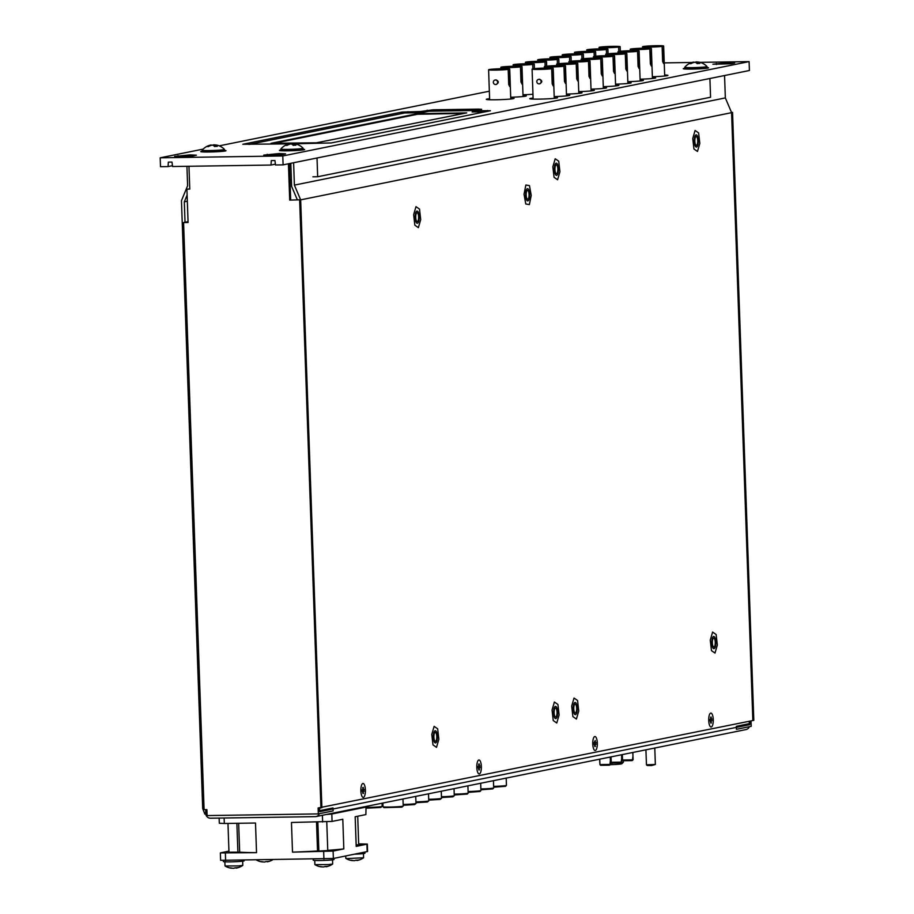 <?xml version="1.0" encoding="UTF-8"?>
<svg xmlns="http://www.w3.org/2000/svg" width="914" height="914" viewBox="0 0 914 914"><rect width="100%" height="100%" fill="white"/><g stroke="black" fill="none" stroke-linecap="round" stroke-linejoin="round"><path stroke-width="1.37" d="M526.932 190.798A4.456 1.451 -90.9 0 1 527.549 190.34A4.456 1.451 -90.9 0 1 529.023 193.791A4.456 1.451 -90.9 0 1 528.315 198.806A4.456 1.451 -90.9 0 1 527.686 199.263A4.456 1.451 -90.9 0 1 526.213 195.813A4.456 1.451 -90.9 0 1 526.932 190.798M531.205 195.413L529.366 204.599L525.779 203.993L524.03 194.191L525.87 185.005L529.457 185.611L531.205 195.413M478.845 760.002A6.981 2.285 -90.9 0 1 481.358 766.515A6.981 2.285 -90.9 0 1 479.324 773.941A6.981 2.285 -90.9 0 1 478.399 773.541A6.981 2.285 -90.9 0 1 476.8 767.006A6.981 2.285 -90.9 0 1 478.193 760.437A6.981 2.285 -90.9 0 1 478.845 760.002M480.021 765.886L479.347 766.023L479.267 763.955L478.696 764.07L478.765 766.149L478.091 766.286L478.902 769.999L480.021 765.886M478.765 766.058L479.347 766.023M478.136 767.634L480.079 767.669M478.136 767.783L479.404 767.806M478.89 769.874L479.473 769.885M478.148 767.909L478.822 767.92M210.951 145.018A14.841 6.421 83.1 0 1 211.065 144.995A14.864 14.864 0 0 0 202.2 150.182A11.151 0.64 -2 0 0 202.188 150.204L202.234 151.541A11.151 0.64 -2 0 0 202.257 151.575A11.151 0.64 -2 0 0 218.263 151.564A11.151 0.64 -2 0 0 224.49 150.799A11.151 0.64 -2 0 0 224.513 150.764L224.467 149.428A11.151 0.64 -2 0 0 224.456 149.405A14.864 14.864 0 0 0 218.218 145.475A14.841 13.264 -78.6 0 1 219.406 145.932M202.188 150.204A11.151 0.64 -2 0 0 203.319 150.456A11.151 0.64 -2 0 0 218.218 150.227A11.151 0.64 -2 0 0 224.467 149.428M211.065 144.995A14.841 6.421 83.1 0 1 211.134 144.983A14.841 13.356 87.9 0 0 206.998 146.526A13.813 5.975 83.1 0 1 207.627 146.503A13.813 5.975 83.1 0 1 208.266 146.64A14.841 13.264 -78.6 0 1 212.459 145.097A14.841 6.421 83.1 0 1 214.619 146.537A13.813 12.339 -78.6 0 1 217.224 146.377A14.841 6.512 -90.3 0 0 215.178 144.926A14.841 13.264 -78.6 0 1 218.218 145.475M215.178 144.96A14.841 13.356 87.9 0 0 213.853 144.812A14.841 6.512 -90.3 0 0 212.745 145.2M215.178 144.926L215.133 146.457M213.853 144.812L213.865 145.852M714.268 646.861A4.456 1.451 -90.9 0 1 713.868 647.032A4.456 1.451 -90.9 0 1 712.372 643.216A4.456 1.451 -90.9 0 1 713.331 638.303A4.456 1.451 -90.9 0 1 713.731 638.121A4.456 1.451 -90.9 0 1 715.239 641.936A4.456 1.451 -90.9 0 1 714.268 646.861M710.269 640.12L712.612 632.077L716.142 634.533L717.33 645.033L714.999 653.076L711.469 650.619L710.269 640.12M556.855 173.546A4.456 1.451 -90.9 0 1 556.455 173.717A4.456 1.451 -90.9 0 1 554.958 169.901A4.456 1.451 -90.9 0 1 555.918 164.977A4.456 1.451 -90.9 0 1 556.318 164.806A4.456 1.451 -90.9 0 1 557.826 168.622A4.456 1.451 -90.9 0 1 556.855 173.546M552.856 166.805L555.198 158.762L558.728 161.218L559.916 171.718L557.586 179.761L554.055 177.305L552.856 166.805M205.741 814.066L204.839 814.088L202.691 808.547L181.463 200.657L187.621 185.736L186.936 166.302M291.406 180.172L289.989 180.458M187.336 201.229L184.32 201.845L185.028 222.262M187.119 195.048L184.32 201.845M202.691 808.547L204.039 808.524M362.892 783.469A6.981 2.285 -90.9 0 1 365.406 789.982A6.981 2.285 -90.9 0 1 363.372 797.408A6.981 2.285 -90.9 0 1 362.447 796.997A6.981 2.285 -90.9 0 1 360.847 790.473A6.981 2.285 -90.9 0 1 362.241 783.892A6.981 2.285 -90.9 0 1 362.892 783.469M364.069 789.353L363.395 789.49L363.315 787.411L362.744 787.525L362.812 789.605L362.138 789.742L362.949 793.466L364.069 789.353M362.812 789.525L363.395 789.49M362.184 791.09L364.126 791.136M362.184 791.238L363.452 791.273M362.938 793.329L363.521 793.341M362.195 791.364L362.869 791.387M435.784 741.128A4.456 1.451 -90.9 0 1 435.384 741.311A4.456 1.451 -90.9 0 1 433.887 737.484A4.456 1.451 -90.9 0 1 434.858 732.571A4.456 1.451 -90.9 0 1 435.258 732.388A4.456 1.451 -90.9 0 1 436.755 736.204A4.456 1.451 -90.9 0 1 435.784 741.128M431.796 734.388L434.127 726.356L437.657 728.812L438.857 739.3L436.515 747.344L432.985 744.887L431.796 734.388M710.749 713.091A6.981 2.285 -90.9 0 1 713.263 719.592A6.981 2.285 -90.9 0 1 711.229 727.018A6.981 2.285 -90.9 0 1 710.304 726.619A6.981 2.285 -90.9 0 1 708.704 720.095A6.981 2.285 -90.9 0 1 710.098 713.514A6.981 2.285 -90.9 0 1 710.749 713.091M711.926 718.975L711.252 719.112L711.172 717.033L710.601 717.147L710.669 719.227L709.995 719.364L710.806 723.077L711.926 718.975M710.669 719.135L711.252 719.112M710.041 720.712L711.983 720.746M710.041 720.86L711.309 720.883M710.795 722.951L711.389 722.963M710.052 720.986L710.726 721.009M313.205 859.24L313.239 860.211A10.397 0.594 -2 0 0 320.448 860.52A10.397 0.594 -2 0 0 332.068 859.903A10.397 0.594 -2 0 0 334.021 859.48L333.987 858.36M224.855 861.811L225.038 865.992L238.577 865.912L242.793 865.375L242.678 861.182M236.098 867.797L236.109 868.117A16.121 8.397 86 0 0 236.36 868.083A16.121 8.397 86 0 0 237.697 867.615A15.527 13.23 -86.6 0 1 235.081 867.797A16.121 8.397 86 0 1 233.493 868.3A16.121 13.733 -86.6 0 1 230.854 867.889A15.527 8.089 86 0 1 230.054 867.912A15.527 8.089 86 0 1 229.254 867.786A16.121 13.733 -86.6 0 0 229.574 867.877A16.121 13.733 -86.6 0 0 231.882 868.209L231.882 868.117M234.658 867.992A16.121 13.733 93.4 0 0 235.446 867.809M289.601 143.841A14.841 6.421 83.1 0 1 289.704 143.818A14.864 14.864 0 0 0 280.849 149.005A11.151 0.64 -2 0 0 280.827 149.028L280.884 150.364A11.151 0.64 -2 0 0 280.895 150.399A11.151 0.64 -2 0 0 296.901 150.387A11.151 0.64 -2 0 0 303.14 149.622A11.151 0.64 -2 0 0 303.151 149.588L303.105 148.251A11.151 0.64 -2 0 0 303.094 148.228A14.864 14.864 0 0 0 296.856 144.298A14.841 13.264 -78.6 0 1 298.055 144.755M280.827 149.028A11.151 0.64 -2 0 0 281.958 149.279A11.151 0.64 -2 0 0 296.856 149.051A11.151 0.64 -2 0 0 303.105 148.251M289.955 179.293L291.372 179.281M289.978 179.978L291.395 179.978M289.704 143.818A14.841 6.421 83.1 0 1 289.772 143.806A14.841 13.356 87.9 0 0 285.636 145.349A13.813 5.975 83.1 0 1 286.265 145.326A13.813 5.975 83.1 0 1 286.905 145.463A14.841 13.264 -78.6 0 1 291.109 143.921A14.841 6.421 83.1 0 1 293.268 145.36A13.813 12.339 -78.6 0 1 295.862 145.2A14.841 6.512 -90.3 0 0 293.828 143.749A14.841 13.264 -78.6 0 1 296.856 144.298M293.828 143.784A14.841 13.356 87.9 0 0 292.491 143.635A14.841 6.512 -90.3 0 0 291.395 144.024M293.828 143.749L293.771 145.28M292.491 143.635L292.503 144.675M684.769 68.299A12.636 0.731 -2 0 0 683.318 68.733A12.636 0.731 -2 0 0 691.807 69.087A12.636 0.731 -2 0 0 708.521 67.853A12.636 0.731 -2 0 0 707.048 67.522M280.872 150.022A12.636 0.731 -2 0 0 279.421 150.456A12.636 0.731 -2 0 0 287.91 150.81A12.636 0.731 -2 0 0 304.625 149.576A12.636 0.731 -2 0 0 303.14 149.245M202.223 151.198A12.636 0.731 -2 0 0 200.772 151.633A12.636 0.731 -2 0 0 209.272 151.987A12.636 0.731 -2 0 0 225.975 150.753A12.636 0.731 -2 0 0 224.501 150.422M615.545 84.168A13.893 0.8 -2 0 0 631.14 82.831A13.893 0.8 -2 0 0 627.849 82.431M627.815 81.689A13.893 0.8 -2 0 0 643.41 80.341A13.893 0.8 -2 0 0 640.12 79.941M640.097 79.198A13.893 0.8 -2 0 0 655.681 77.861A13.893 0.8 -2 0 0 652.39 77.462M652.368 76.719A13.893 0.8 -2 0 0 667.951 75.382A13.893 0.8 -2 0 0 664.661 74.982M533.091 98.061A13.893 0.8 -2 0 0 529.743 98.701A13.893 0.8 -2 0 0 539.111 99.123A13.893 0.8 -2 0 0 557.506 97.729A13.893 0.8 -2 0 0 554.215 97.33M554.192 96.587A13.893 0.8 -2 0 0 569.776 95.239A13.893 0.8 -2 0 0 566.486 94.839M566.463 94.096A13.893 0.8 -2 0 0 582.047 92.76A13.893 0.8 -2 0 0 578.756 92.36M578.733 91.617A13.893 0.8 -2 0 0 594.317 90.28A13.893 0.8 -2 0 0 591.027 89.88M591.004 89.138A13.893 0.8 -2 0 0 606.588 87.79A13.893 0.8 -2 0 0 603.309 87.39M603.274 86.647A13.893 0.8 -2 0 0 618.869 85.31A13.893 0.8 -2 0 0 615.579 84.911M279.204 153.552L263.758 155.106L282.106 154.637L285.568 153.849L279.204 153.552M190.032 154.889L174.585 156.443L192.934 155.974L196.396 155.186L190.032 154.889M728.344 62.678L712.897 64.231L731.246 63.763L734.707 62.975L728.344 62.678M489.607 98.712A13.893 0.8 -2 0 0 486.282 99.352A13.893 0.8 -2 0 0 495.639 99.775A13.893 0.8 -2 0 0 514.045 98.381A13.893 0.8 -2 0 0 510.732 97.981M510.709 97.238A13.893 0.8 -2 0 0 526.315 95.89A13.893 0.8 -2 0 0 523.002 95.49M522.979 94.748A13.893 0.8 -2 0 0 532.965 94.256M275.4 164.154L271.012 165.046L172.575 166.519L171.992 162.075L168.347 162.132L168.085 166.577L172.472 165.697M699.941 62.346L749.103 61.615L282.78 155.963L283.1 164.863L275.514 164.977L274.931 160.533L271.287 160.59L271.012 165.046M749.103 61.615L749.411 70.504L283.1 164.863M317.021 157.996L317.672 176.745L312.908 176.813M709.904 78.501L710.566 97.25L317.672 176.745M168.085 166.577L160.498 166.691L160.19 157.802L282.78 155.963M489.344 91.206L219.234 145.852M203.182 149.096L160.19 157.802M294.377 143.784L331.256 142.95L490.418 110.743L474.823 110.697L481.655 109.269L478.468 109.12L433.167 109.794L420.611 111.508L401.954 112.068L242.793 144.275L289.487 143.864M289.784 143.852L291.806 143.829M664.238 62.883L692.035 62.472M474.869 111.908L474.823 110.697M420.646 112.719L420.611 111.508M314.736 860.462L314.907 864.644L328.446 864.564L332.662 864.027L332.547 859.846M325.978 866.449L325.99 866.769A16.121 8.397 -94 0 0 326.241 866.735A16.121 8.397 -94 0 0 327.566 866.266A15.527 13.23 -86.6 0 1 326.264 866.438A15.527 13.23 -86.6 0 1 324.961 866.449A16.121 8.397 -94 0 1 323.373 866.952A16.121 13.733 93.4 0 1 320.734 866.541A15.527 8.089 -94 0 1 319.123 866.449A16.121 13.733 93.4 0 0 319.454 866.529A16.121 13.733 93.4 0 0 321.762 866.86L321.762 866.769M325.327 866.461A16.121 13.733 -86.6 0 1 324.539 866.643M575.683 712.817A4.456 1.451 -90.9 0 1 575.283 713A4.456 1.451 -90.9 0 1 573.786 709.184A4.456 1.451 -90.9 0 1 574.757 704.26A4.456 1.451 -90.9 0 1 575.157 704.088A4.456 1.451 -90.9 0 1 576.654 707.904A4.456 1.451 -90.9 0 1 575.683 712.817M571.684 706.088L574.026 698.045L577.557 700.501L578.745 711.001L576.414 719.044L572.884 716.587L571.684 706.088M417.641 221.428A4.456 1.451 -90.9 0 1 417.241 221.611A4.456 1.451 -90.9 0 1 415.744 217.783A4.456 1.451 -90.9 0 1 416.715 212.871A4.456 1.451 -90.9 0 1 417.104 212.688A4.456 1.451 -90.9 0 1 418.612 216.504A4.456 1.451 -90.9 0 1 417.641 221.428M413.642 214.699L415.984 206.655L419.515 209.112L420.703 219.6L418.372 227.643L414.842 225.187L413.642 214.699M354.632 854.179A10.397 0.594 -2 0 0 364.949 853.219L364.903 852.099M556.043 716.793A4.456 1.451 -90.9 0 1 555.655 716.976A4.456 1.451 -90.9 0 1 554.147 713.16A4.456 1.451 -90.9 0 1 555.118 708.236A4.456 1.451 -90.9 0 1 555.518 708.053A4.456 1.451 -90.9 0 1 557.014 711.88A4.456 1.451 -90.9 0 1 556.043 716.793M552.056 710.064L554.387 702.021L557.917 704.477L559.117 714.965L556.775 723.008L553.244 720.552L552.056 710.064M356.174 844.97L360.63 844.467L358.688 844.273M316.518 822.109L317.535 850.991L316.93 851.174L327.772 850.534M228.98 852.191L239.662 852.156L238.657 823.274M358.676 843.896L367.325 844.079L367.588 851.494L333.37 858.486L220.617 860.325L220.354 852.911L256.537 852.671L255.497 823.023L224.33 823.491L224.136 818.019M327.76 850.328A62.415 3.587 -2 0 0 343.824 848.9L333.107 851.071L292.503 852.134A62.415 3.587 -2 0 0 317.535 850.991M292.503 852.134L291.463 822.486L332.068 821.423L342.796 819.252L343.824 848.9M239.662 852.156A62.415 3.587 -2 0 0 256.537 852.671M228.946 851.105L220.354 852.911M367.325 844.079L356.197 846.398L355.169 816.75L365.886 814.58L366.034 807.005L364.309 806.799M332.068 821.423L331.816 814.008L365.634 807.165M219.143 818.087L219.314 823.251L224.33 823.491M366.034 807.005L365.886 814.58M331.816 814.008L326.355 814.477M356.197 846.398A62.415 3.587 -2 0 0 356.22 846.318L355.18 816.739M428.689 799.293A10.1 0.583 -2 0 0 440.959 798.493A10.1 0.583 -2 0 0 441.496 798.322L440.148 799.396L428.723 800.127M441.496 798.322A10.1 0.583 -2 0 0 441.508 798.288L441.268 791.227M468.105 791.524A10.1 0.583 -2 0 0 480.901 790.553A10.1 0.583 -2 0 0 480.924 790.519L480.673 783.252M480.901 790.553L480.044 791.478L468.128 792.369M480.867 788.942A10.1 0.583 -2 0 0 493.663 787.971A10.1 0.583 -2 0 0 493.686 787.937L493.434 780.67M493.663 787.971L492.806 788.885L480.89 789.787M493.629 786.36A10.1 0.583 -2 0 0 506.425 785.389A10.1 0.583 -2 0 0 506.447 785.355L506.196 778.088M506.425 785.389L505.568 786.303L493.663 787.205M454.212 794.129A10.1 0.583 -2 0 0 454.772 794.117A10.1 0.583 -2 0 0 468.139 793.135L467.283 794.06L454.247 794.963M468.139 793.135A10.1 0.583 -2 0 0 468.162 793.101L467.899 785.834M441.451 796.711A10.1 0.583 -2 0 0 453.721 795.911A10.1 0.583 -2 0 0 454.258 795.74L452.91 796.814L441.485 797.545M454.258 795.74A10.1 0.583 -2 0 0 454.269 795.706L454.029 788.645M382.989 805.588L382.132 805.611M382.098 804.777A10.1 0.583 -2 0 0 382.955 804.754M403.165 804.457A10.1 0.583 -2 0 0 415.436 803.657A10.1 0.583 -2 0 0 415.973 803.486L414.625 804.56L403.2 805.291M415.973 803.486A10.1 0.583 -2 0 0 415.984 803.452L415.733 796.391M415.927 801.875A10.1 0.583 -2 0 0 428.198 801.075A10.1 0.583 -2 0 0 428.735 800.904L427.386 801.978L415.961 802.709M428.735 800.904A10.1 0.583 -2 0 0 428.746 800.87L428.506 793.809M366.046 807.382A10.1 0.583 -2 0 0 381.606 806.559A10.1 0.583 -2 0 0 382.143 806.376L380.795 807.462L366.08 808.205M403.211 806.068L401.863 807.142L383.96 807.622L383.046 806.765A10.1 0.583 -2 0 0 391.752 807.005A10.1 0.583 -2 0 0 402.674 806.239A10.1 0.583 -2 0 0 403.211 806.068A10.1 0.583 -2 0 0 403.223 806.034L402.971 798.973M382.897 803.04L383.023 806.742A10.1 0.583 -2 0 0 383.046 806.765M382.143 806.376A10.1 0.583 -2 0 0 382.155 806.342L382.052 803.212M693.498 62.118A14.841 6.421 83.1 0 1 693.612 62.095A14.864 14.864 0 0 0 684.746 67.282A11.151 0.64 -2 0 0 684.735 67.316L684.78 68.641A11.151 0.64 -2 0 0 684.803 68.687A11.151 0.64 -2 0 0 700.798 68.664A11.151 0.64 -2 0 0 707.036 67.91A11.151 0.64 -2 0 0 707.059 67.865L707.013 66.528A11.151 0.64 -2 0 0 706.99 66.505A14.864 14.864 0 0 0 700.752 62.575A14.841 13.264 -78.6 0 1 701.952 63.032M684.735 67.316A11.151 0.64 -2 0 0 685.866 67.556A11.151 0.64 -2 0 0 700.752 67.328A11.151 0.64 -2 0 0 707.013 66.528M693.612 62.095A14.841 6.421 83.1 0 1 693.68 62.083A14.841 13.356 87.9 0 0 689.544 63.626A13.813 5.975 83.1 0 1 690.173 63.603A13.813 5.975 83.1 0 1 690.813 63.74A14.841 13.264 -78.6 0 1 695.006 62.198A14.841 6.421 83.1 0 1 697.165 63.637A13.813 12.339 -78.6 0 1 699.77 63.477A14.841 6.512 -90.3 0 0 697.725 62.026A14.841 13.264 -78.6 0 1 700.752 62.575M697.668 63.557L697.725 62.026A14.841 13.356 87.9 0 0 696.399 61.912A14.841 6.512 -90.3 0 0 695.291 62.301M696.399 61.912L696.411 62.963M256.56 860.085A16.201 16.201 0 0 0 260.49 861.616A16.121 13.733 93.4 0 1 260.17 861.536A15.527 8.089 86 0 0 261.781 861.628A16.121 13.733 93.4 0 0 264.409 862.039A16.121 8.397 -94 0 0 265.997 861.536A15.527 13.23 93.4 0 0 267.311 861.525A15.527 13.23 93.4 0 0 268.613 861.354A16.121 8.397 -94 0 1 267.276 861.822A16.201 16.201 0 0 0 272.578 859.846M260.49 861.616A16.121 13.733 93.4 0 0 262.809 861.948L262.809 861.868M266.374 861.548A16.121 13.733 -86.6 0 1 265.586 861.731M525.413 62.312A10.568 0.606 -2 0 1 539.409 61.249A10.568 0.606 -2 0 1 546.538 61.581A10.568 0.606 -2 0 1 546.469 61.649L527.275 62.243L544.995 61.946A10.568 0.606 -2 0 1 532.542 62.643A10.568 0.606 -2 0 1 525.413 62.312L525.47 63.763M546.469 61.649L546.629 66.174M545.155 66.368L544.995 61.946M537.683 59.833A10.568 0.606 -2 0 1 551.679 58.77A10.568 0.606 -2 0 1 558.808 59.09A10.568 0.606 -2 0 1 558.74 59.17L539.546 59.764L557.266 59.467A10.568 0.606 -2 0 1 544.813 60.153A10.568 0.606 -2 0 1 537.683 59.833L537.74 61.284M558.74 59.17L558.9 63.683M557.426 63.889L557.266 59.467M513.142 64.791A10.568 0.606 -2 0 1 527.138 63.729A10.568 0.606 -2 0 1 534.267 64.06A10.568 0.606 -2 0 1 534.199 64.129L515.005 64.734L532.725 64.426A10.568 0.606 -2 0 1 520.272 65.123A10.568 0.606 -2 0 1 513.142 64.791L513.188 66.254M534.199 64.129L534.359 68.653M532.873 68.847L532.725 64.426M599.047 47.414A10.568 0.606 -2 0 1 613.043 46.351A10.568 0.606 -2 0 1 620.172 46.683A10.568 0.606 -2 0 1 620.103 46.751L600.909 47.345L618.629 47.048A10.568 0.606 -2 0 1 606.165 47.745A10.568 0.606 -2 0 1 599.047 47.414L599.093 48.865M620.103 46.751L620.252 51.275M618.778 51.47L618.629 47.048M574.506 52.384A10.568 0.606 -2 0 1 588.502 51.321A10.568 0.606 -2 0 1 595.62 51.641A10.568 0.606 -2 0 1 595.551 51.721L576.368 52.315L594.077 52.018A10.568 0.606 -2 0 1 581.624 52.704A10.568 0.606 -2 0 1 574.506 52.384L574.552 53.835M595.551 51.721L595.711 56.234M594.237 56.44L594.077 52.018M500.872 67.282A10.568 0.606 -2 0 1 514.868 66.219A10.568 0.606 -2 0 1 521.997 66.539A10.568 0.606 -2 0 1 521.928 66.619L502.734 67.213L520.454 66.916A10.568 0.606 -2 0 1 508.001 67.602A10.568 0.606 -2 0 1 500.872 67.282L500.918 68.733M521.928 66.619L521.985 84.088L520.98 81.974L520.454 66.916M586.777 49.893A10.568 0.606 -2 0 1 600.772 48.83A10.568 0.606 -2 0 1 607.901 49.162A10.568 0.606 -2 0 1 607.821 49.23L588.639 49.836L606.359 49.527A10.568 0.606 -2 0 1 593.894 50.224A10.568 0.606 -2 0 1 586.777 49.893L586.822 51.355M607.821 49.23L607.981 53.755M606.508 53.949L606.359 49.527M496.222 84.396C499.021 82.831 498.964 81.323 496.062 79.884L495.057 80.044A2.262 2.136 -101.4 0 0 495.582 84.522A2.262 2.136 -101.4 0 0 497.639 82.043A2.262 2.136 -101.4 0 0 495.057 80.044M488.602 69.761A10.568 0.606 -2 0 1 502.597 68.699A10.568 0.606 -2 0 1 509.726 69.018A10.568 0.606 -2 0 1 509.658 69.098L490.464 69.693L508.184 69.395A10.568 0.606 -2 0 1 495.731 70.092A10.568 0.606 -2 0 1 488.602 69.761L489.641 99.752M509.658 69.098L509.704 86.567L508.71 84.465L508.184 69.395M562.224 54.863A10.568 0.606 -2 0 1 576.231 53.8A10.568 0.606 -2 0 1 583.349 54.132A10.568 0.606 -2 0 1 583.281 54.2L564.098 54.794L581.807 54.497A10.568 0.606 -2 0 1 569.353 55.194A10.568 0.606 -2 0 1 562.224 54.863L562.281 56.314M583.281 54.2L583.44 58.724M581.967 58.919L581.807 54.497M549.954 57.342A10.568 0.606 -2 0 1 563.961 56.28A10.568 0.606 -2 0 1 571.079 56.611A10.568 0.606 -2 0 1 571.01 56.679L551.816 57.285L569.536 56.976A10.568 0.606 -2 0 1 557.083 57.673A10.568 0.606 -2 0 1 549.954 57.342L550.011 58.804M571.01 56.679L571.17 61.204M569.696 61.398L569.536 56.976M352.678 860.52L352.69 860.6A16.121 13.733 -86.6 0 1 350.37 860.268A16.121 13.733 -86.6 0 1 350.051 860.188A15.527 8.089 -94 0 0 350.85 860.314A15.527 8.089 -94 0 0 351.65 860.28A16.121 13.733 -86.6 0 0 354.289 860.702A16.121 8.397 86 0 0 355.877 860.2A15.527 13.23 93.4 0 0 358.494 860.017A16.121 8.397 86 0 1 357.157 860.474A16.121 8.397 86 0 1 356.906 860.52L356.894 860.2M345.709 855.984L345.8 858.349L347.114 858.566L363.589 857.766L363.475 853.585M355.455 860.394A16.121 13.733 93.4 0 0 356.243 860.211M696.742 145.235A4.456 1.451 -90.9 0 1 696.354 145.417A4.456 1.451 -90.9 0 1 694.846 141.59A4.456 1.451 -90.9 0 1 695.817 136.677A4.456 1.451 -90.9 0 1 696.217 136.494A4.456 1.451 -90.9 0 1 697.713 140.31A4.456 1.451 -90.9 0 1 696.742 145.235M692.755 138.505L695.086 130.462L698.616 132.918L699.816 143.407L697.473 151.45L693.943 148.993L692.755 138.505M594.797 736.547A6.981 2.285 -90.9 0 1 597.31 743.059A6.981 2.285 -90.9 0 1 595.277 750.485A6.981 2.285 -90.9 0 1 594.351 750.086A6.981 2.285 -90.9 0 1 592.752 743.55A6.981 2.285 -90.9 0 1 594.146 736.97A6.981 2.285 -90.9 0 1 594.797 736.547M595.974 742.431L595.3 742.568L595.22 740.489L594.043 742.819L594.854 746.544L595.974 742.431M594.717 742.602L595.3 742.568M594.089 744.167L596.031 744.213M594.089 744.327L595.357 744.35M594.843 746.407L595.425 746.418M594.1 744.442L594.774 744.464M749.354 726.699A4.901 4.627 -101.4 0 1 746.03 729.566L316.038 816.568A4.901 4.627 -101.4 0 0 319.363 813.7M206.952 811.449L205.604 811.472L205.673 813.391A4.901 4.627 -101.4 0 0 210.483 818.213L315.239 816.648A4.901 4.627 -101.4 0 0 316.038 816.568M205.604 811.472L206.107 809.655M320.129 807.942L319.157 809.77M749.069 721.306L749.697 724.688L319.706 811.689L319.637 809.758M630.249 49.242A10.568 0.606 -2 0 1 644.256 48.179A10.568 0.606 -2 0 1 651.374 48.511A10.568 0.606 -2 0 1 651.305 48.579L632.122 49.185L649.831 48.876A10.568 0.606 -2 0 1 637.378 49.573A10.568 0.606 -2 0 1 630.249 49.242L630.306 50.704M651.305 48.579L651.362 66.059L650.357 63.946L649.831 48.876M600.041 764.572L609.924 764.424L610.312 761.316L610.403 764.207M609.924 764.424L609.227 765.189L600.784 765.315M609.307 765.098L610.415 764.333M642.531 46.763A10.568 0.606 -2 0 1 656.526 45.7A10.568 0.606 -2 0 1 663.655 46.031A10.568 0.606 -2 0 1 663.575 46.1L644.393 46.694L662.113 46.397A10.568 0.606 -2 0 1 649.648 47.094A10.568 0.606 -2 0 1 642.531 46.763L642.576 48.214M663.575 46.1L663.633 63.569L662.639 61.467L662.113 46.397M655.349 764.47L651.568 765.544L647.215 765.498L646.449 764.789L655.361 764.458L654.778 748.029M611.329 762.287L621.212 762.139L621.6 759.031L621.703 761.933M621.212 762.139L620.515 762.904L612.072 763.03M620.606 762.813L621.703 762.048M617.978 51.732A10.568 0.606 -2 0 1 631.985 50.67A10.568 0.606 -2 0 1 639.103 50.99A10.568 0.606 -2 0 1 639.035 51.07L619.852 51.664L637.561 51.367A10.568 0.606 -2 0 1 625.107 52.052A10.568 0.606 -2 0 1 617.978 51.732L618.035 53.183M639.035 51.07L639.092 68.539L638.086 66.425L637.561 51.367M623.325 760.814L623.371 762.127A11.791 0.674 178 0 1 623.348 762.173A11.791 0.674 178 0 1 622.731 762.379A11.791 0.674 178 0 1 621.234 762.596M612.586 763.179A11.791 0.674 178 0 1 610.472 763.259M599.892 763.03A11.791 0.674 178 0 1 599.812 762.996A11.791 0.674 178 0 1 599.79 762.95L599.664 759.18M623.348 762.173L621.897 763.727A10.283 0.594 178 0 1 621.349 763.898A10.283 0.594 178 0 1 610.118 764.687M605.708 54.212A10.568 0.606 -2 0 1 619.715 53.149A10.568 0.606 -2 0 1 626.833 53.48A10.568 0.606 -2 0 1 626.764 53.549L607.57 54.143L625.29 53.846A10.568 0.606 -2 0 1 612.837 54.543A10.568 0.606 -2 0 1 605.708 54.212L605.765 55.663M626.764 53.549L626.821 71.018L625.816 68.916L625.29 53.846M622.617 760.002L632.499 759.854L632.888 756.746L632.991 759.648M632.499 759.854L631.803 760.619L623.371 760.745M631.894 760.528L632.991 759.763M581.167 59.181A10.568 0.606 -2 0 1 595.163 58.119A10.568 0.606 -2 0 1 602.292 58.439A10.568 0.606 -2 0 1 602.223 58.519L583.029 59.113L600.749 58.816A10.568 0.606 -2 0 1 588.296 59.501A10.568 0.606 -2 0 1 581.167 59.181L581.224 60.632M602.223 58.519L602.28 75.988L601.275 73.874L600.749 58.816M593.437 56.691A10.568 0.606 -2 0 1 607.433 55.628A10.568 0.606 -2 0 1 614.562 55.96A10.568 0.606 -2 0 1 614.494 56.028L595.3 56.634L613.02 56.325A10.568 0.606 -2 0 1 600.567 57.022A10.568 0.606 -2 0 1 593.437 56.691L593.494 58.153M614.494 56.028L614.551 73.508L613.545 71.395L613.02 56.325M544.356 66.631A10.568 0.606 -2 0 1 558.351 65.568A10.568 0.606 -2 0 1 565.48 65.888A10.568 0.606 -2 0 1 565.412 65.968L546.218 66.562L563.938 66.265A10.568 0.606 -2 0 1 551.485 66.951A10.568 0.606 -2 0 1 544.356 66.631L544.401 68.082M565.412 65.968L565.458 83.437L564.464 81.323L563.938 66.265M556.626 64.14A10.568 0.606 -2 0 1 570.622 63.077A10.568 0.606 -2 0 1 577.751 63.409A10.568 0.606 -2 0 1 577.682 63.477L558.488 64.083L576.208 63.774A10.568 0.606 -2 0 1 563.755 64.471A10.568 0.606 -2 0 1 556.626 64.14L556.672 65.602M577.682 63.477L577.728 80.958L576.734 78.844L576.208 63.774M539.706 83.745C542.505 82.18 542.448 80.672 539.546 79.232L538.54 79.392A2.262 2.136 -101.4 0 0 539.066 83.871A2.262 2.136 -101.4 0 0 541.111 81.392A2.262 2.136 -101.4 0 0 538.54 79.392M532.085 69.11A10.568 0.606 -2 0 1 546.081 68.047A10.568 0.606 -2 0 1 553.21 68.367A10.568 0.606 -2 0 1 553.13 68.447L533.947 69.041L551.668 68.744A10.568 0.606 -2 0 1 539.203 69.441A10.568 0.606 -2 0 1 532.085 69.11L533.125 99.1M553.13 68.447L553.187 85.916L552.193 83.814L551.668 68.744M568.896 61.661A10.568 0.606 -2 0 1 582.892 60.598A10.568 0.606 -2 0 1 590.021 60.93A10.568 0.606 -2 0 1 589.953 60.998L570.759 61.592L588.479 61.295A10.568 0.606 -2 0 1 576.026 61.992A10.568 0.606 -2 0 1 568.896 61.661L568.942 63.112M589.953 60.998L590.01 78.467L589.004 76.365L588.479 61.295M577.202 708.144A6.112 1.999 89.1 0 0 575.123 702.432A6.112 1.999 89.1 0 0 573.227 708.944A6.112 1.999 89.1 0 0 575.306 714.657A6.112 1.999 89.1 0 0 577.202 708.144M558.374 168.862A6.112 1.999 89.1 0 0 556.295 163.149A6.112 1.999 89.1 0 0 554.398 169.661A6.112 1.999 89.1 0 0 556.477 175.374A6.112 1.999 89.1 0 0 558.374 168.862M698.273 140.55A6.112 1.999 89.1 0 0 696.194 134.838A6.112 1.999 89.1 0 0 694.297 141.362A6.112 1.999 89.1 0 0 696.377 147.074A6.112 1.999 89.1 0 0 698.273 140.55M557.574 712.109A6.112 1.999 89.1 0 0 555.495 706.396A6.112 1.999 89.1 0 0 553.598 712.92A6.112 1.999 89.1 0 0 555.678 718.633A6.112 1.999 89.1 0 0 557.574 712.109M715.788 642.176A6.112 1.999 89.1 0 0 713.708 636.464A6.112 1.999 89.1 0 0 711.812 642.976A6.112 1.999 89.1 0 0 713.891 648.689A6.112 1.999 89.1 0 0 715.788 642.176M437.315 736.444A6.112 1.999 89.1 0 0 435.235 730.732A6.112 1.999 89.1 0 0 433.339 737.255A6.112 1.999 89.1 0 0 435.418 742.956A6.112 1.999 89.1 0 0 437.315 736.444M419.16 216.744A6.112 1.999 89.1 0 0 417.081 211.031A6.112 1.999 89.1 0 0 415.185 217.555A6.112 1.999 89.1 0 0 417.264 223.267A6.112 1.999 89.1 0 0 419.16 216.744M529.606 194.396A6.112 1.999 89.1 0 0 527.527 188.684A6.112 1.999 89.1 0 0 525.63 195.208A6.112 1.999 89.1 0 0 527.709 200.92A6.112 1.999 89.1 0 0 529.606 194.396M293.611 162.738L294.388 185.108L300.66 199.858L321.888 807.736L300.626 199.766L289.704 200.109L288.436 163.777M290.812 163.298L291.623 186.387L297.336 199.812M751.022 720.918L751.217 726.322L736.433 729.315L736.33 726.344L749.651 723.557M750.143 723.557L750.063 721.112M319.089 807.965L319.192 810.752L333.004 807.953L333.107 810.912L318.323 813.906L318.118 807.976L753.81 720.346L732.548 112.376L731.508 112.388M752.85 720.54L731.577 112.571L732.548 112.376M731.577 112.571L725.339 97.912L724.562 75.542M300.66 199.858L731.623 112.662M294.388 185.108L725.339 97.912M188.044 221.656L183.577 222.559L204.085 809.69L206.895 809.644L207.101 815.574L318.323 813.906M188.067 222.308L187.359 222.319L188.067 222.171M189.758 188.947L186.913 189.164L188.078 222.49L183.577 222.559M188.97 166.268L189.769 189.129L186.913 189.164M290.675 199.915L289.43 164.417L290.846 164.132M300.626 199.766L289.704 200.109M320.928 807.93L299.655 199.96M223.324 860.554L223.359 861.548A10.397 0.594 -2 0 0 227.689 861.891A10.397 0.594 -2 0 0 238.508 861.559A10.397 0.594 -2 0 0 244.152 860.828L244.129 860.28M475.771 110.503L429.02 111.2L421.583 112.708L404.731 112.959L248.996 144.469M485.46 111.748L472.138 111.954L474.846 111.394M316.393 142.801L466.711 112.89L417.401 113.679L271.012 143.304L316.393 142.801M464.346 113.393L417.424 114.273L273.229 143.452M267.254 155.403L267.219 154.306M178.081 156.74L178.047 155.643M716.393 64.528L716.359 63.432M478.502 109.954L478.468 109.12M487.516 111.337L487.493 110.503M402 113.507L401.954 112.068M407.987 112.913L407.941 111.691M427.226 111.565L427.181 110.171M433.213 111.142L433.167 109.794M350.359 809.621A57.959 3.336 178 0 1 340.316 811.655M225.621 860.554L225.37 853.139M367.188 851.642L366.925 844.228M333.37 858.486L333.107 851.071M323.922 859.08L323.67 851.665M322.631 822.017L322.402 815.277M522.454 81.677L520.969 81.7M510.183 84.157L508.698 84.179M651.831 63.649L650.357 63.672M664.101 61.169L662.627 61.181M639.56 66.128L638.086 66.151M627.29 68.607L625.804 68.63M602.749 73.577L601.263 73.6M615.019 71.098L613.534 71.121M565.937 81.026L564.452 81.049M578.208 78.547L576.723 78.57M553.667 83.505L552.182 83.528M590.478 76.056L588.993 76.079M417.424 114.273L417.401 113.679M421.194 114.033L421.171 113.45M236.36 868.083A16.201 16.201 0 0 0 242.793 865.375M228.991 852.716L227.974 823.434M237.903 852.396L236.886 823.297M225.038 865.992A16.201 16.201 0 0 0 229.574 867.877M326.241 866.735A16.201 16.201 0 0 0 332.662 864.027M327.783 851.06L326.766 821.88M318.872 851.368L317.855 822.086M314.907 864.644A16.201 16.201 0 0 0 319.454 866.529M348.52 810.341L340.511 811.609M546.538 61.581L546.698 66.162M558.808 59.09L558.968 63.683M534.267 64.06L534.427 68.641M620.172 46.683L620.332 51.264M595.62 51.641L595.791 56.234M521.997 66.539L523.048 96.53M607.901 49.162L608.061 53.743M496.599 84.362L495.959 84.488M509.726 69.018L510.766 99.009M583.349 54.132L583.509 58.713M571.079 56.611L571.239 61.192M345.835 858.395A16.201 16.201 0 0 0 350.37 860.268M358.711 844.799L357.705 816.236M357.157 860.474A16.201 16.201 0 0 0 363.589 857.766M651.374 48.511L652.425 78.49M609.775 765.064L610.495 764.287L610.255 757.032M600.738 765.372L599.95 764.652M599.95 764.63L599.755 759.157M663.655 46.031L664.695 76.011M645.924 749.823L646.449 764.767M621.063 762.779L621.783 762.002L621.543 754.747M612.026 763.087L611.249 762.367M611.238 762.356L611.043 756.872M639.103 50.99L640.154 80.98M626.833 53.48L627.884 83.46M632.351 760.494L633.082 759.717L632.831 752.462M623.314 760.814L622.537 760.082M622.525 760.071L622.331 754.587M602.292 58.439L603.343 88.43M614.562 55.96L615.613 85.939M565.48 65.888L566.52 95.879M577.751 63.409L578.791 93.388M540.083 83.711L539.443 83.837M553.21 68.367L554.25 98.358M590.021 60.93L591.072 90.909"/></g></svg>
